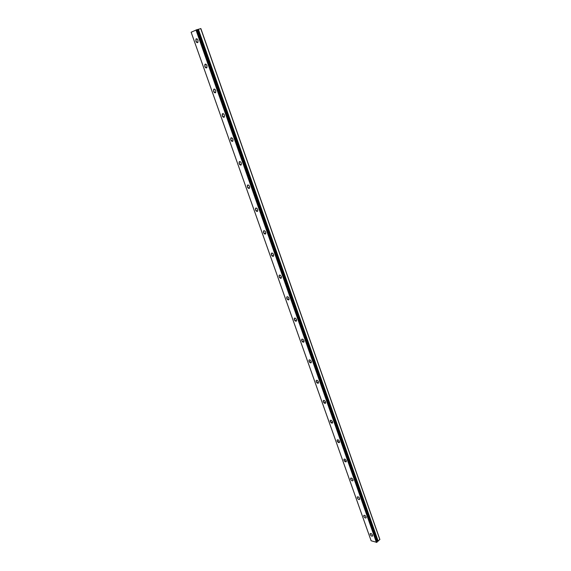 <?xml version="1.0" encoding="UTF-8"?>
<svg xmlns="http://www.w3.org/2000/svg" width="571" height="571" viewBox="0 0 571 571"><rect width="100%" height="100%" fill="white"/><g stroke="black" fill="none" stroke-linecap="round" stroke-linejoin="round"><path stroke-width="0.86" d="M197.545 42.654L195.91 41.183L196.345 38.771M197.98 40.248L197.93 42.361C197.223 42.989 196.552 42.597 195.903 41.183L195.96 39.064C196.66 38.435 197.33 38.835 197.98 40.248M206.509 67.928L204.839 66.45L205.26 64.13M206.93 65.615L206.88 67.635C206.174 68.263 205.496 67.87 204.832 66.45L204.882 64.43C205.589 63.802 206.267 64.195 206.93 65.615M215.331 92.802L213.625 91.317L214.025 89.09M215.731 90.575L215.695 92.502C214.981 93.137 214.289 92.745 213.625 91.317L213.661 89.39C214.368 88.748 215.06 89.147 215.731 90.575M224.018 117.269L222.276 115.785L222.654 113.65M224.389 115.135L224.36 116.976C223.646 117.619 222.947 117.219 222.269 115.785L222.297 113.943C223.011 113.301 223.711 113.7 224.389 115.135M232.561 141.358L230.784 139.866L231.141 137.818M232.918 139.31L232.889 141.066C232.176 141.708 231.469 141.308 230.784 139.866L230.805 138.103C231.519 137.468 232.226 137.868 232.918 139.31M240.969 165.062L239.163 163.57L239.499 161.6M241.305 163.099L241.29 164.776C240.569 165.419 239.856 165.019 239.156 163.57L239.178 161.886C239.891 161.243 240.605 161.65 241.305 163.099M249.249 188.401L247.407 186.903L247.728 185.018M249.563 186.517L249.556 188.123C248.828 188.765 248.114 188.359 247.407 186.91L247.414 185.297C248.135 184.654 248.849 185.061 249.563 186.517M257.4 211.384L255.53 209.878L255.822 208.065M257.692 209.571L257.692 211.106C256.964 211.748 256.243 211.341 255.523 209.885L255.53 208.344C256.251 207.701 256.971 208.115 257.692 209.571M265.422 234.01L263.524 232.504L263.795 230.763M265.701 232.269L265.701 233.739C264.973 234.374 264.245 233.967 263.524 232.504L263.517 231.034C264.245 230.399 264.973 230.805 265.701 232.269M273.323 256.293L271.396 254.78L271.653 253.11M273.58 254.623L273.588 256.029C272.859 256.665 272.131 256.243 271.396 254.78L271.389 253.374C272.11 252.739 272.845 253.16 273.58 254.623M281.11 278.241L279.155 276.721L279.39 275.115M281.346 276.635L281.353 277.984C280.625 278.612 279.89 278.191 279.148 276.721L279.133 275.372C279.861 274.751 280.597 275.172 281.346 276.635M288.769 299.854L286.792 298.333L287.013 296.792M288.99 298.319L289.005 299.611C288.276 300.232 287.541 299.804 286.785 298.333L286.77 297.041C287.498 296.42 288.241 296.849 288.99 298.319M296.32 321.152L294.315 319.624L294.515 318.147M296.52 319.681L296.542 320.916C295.814 321.53 295.071 321.095 294.308 319.624L294.293 318.39C295.021 317.776 295.764 318.204 296.52 319.681M303.758 342.136L301.731 340.594L301.916 339.181M303.943 340.723L303.965 341.908C303.237 342.514 302.487 342.079 301.724 340.601L301.702 339.417C302.43 338.81 303.18 339.245 303.943 340.723M311.088 362.813L309.032 361.265L309.204 359.908M311.259 361.457L311.281 362.592C310.553 363.192 309.803 362.749 309.025 361.272L309.004 360.13C309.732 359.537 310.481 359.98 311.259 361.457M318.304 383.191L316.234 381.635L316.384 380.329M318.461 381.892L318.49 382.977C317.762 383.562 317.005 383.12 316.227 381.635L316.198 380.55C316.926 379.965 317.683 380.407 318.461 381.892M325.42 403.276L323.322 401.706L323.464 400.457M325.563 402.027L325.591 403.069C324.863 403.647 324.107 403.19 323.322 401.713L323.293 400.664C324.014 400.093 324.778 400.542 325.563 402.027M332.429 423.068L330.316 421.491L330.445 420.292M332.558 421.869L332.593 422.875C331.865 423.439 331.109 422.975 330.316 421.498L330.281 420.492C331.009 419.928 331.765 420.392 332.558 421.869M339.345 442.582L337.211 440.998L337.325 439.848M339.459 441.433L339.495 442.397C338.767 442.946 338.003 442.482 337.204 440.998L337.175 440.034C337.896 439.484 338.66 439.948 339.459 441.433M346.154 461.818L344.006 460.226L344.113 459.12M346.262 460.718L346.297 461.639C345.569 462.182 344.805 461.711 343.999 460.226L343.963 459.298C344.691 458.763 345.455 459.234 346.262 460.718M353.006 480.618C352.278 481.146 351.515 480.668 350.708 479.183L350.801 478.12M352.964 479.733L352.999 480.618C352.278 481.146 351.508 480.668 350.701 479.183L350.665 478.291C351.386 477.763 352.157 478.248 352.964 479.733M359.494 499.497C358.695 499.718 357.974 499.175 357.31 497.876L357.396 496.856M359.573 498.476L359.616 499.332C358.888 499.846 358.124 499.361 357.31 497.876L357.268 497.02C357.988 496.506 358.759 496.991 359.573 498.476M366.018 517.94C365.226 518.161 364.498 517.619 363.827 516.305L363.905 515.327M366.097 516.962L366.132 517.783C365.411 518.29 364.641 517.797 363.827 516.312L363.784 515.492C364.505 514.985 365.276 515.477 366.097 516.962M372.456 536.133C371.664 536.347 370.929 535.805 370.251 534.492L370.322 533.55M372.52 535.198L372.563 535.983C371.842 536.476 371.071 535.976 370.251 534.492L370.208 533.699C370.929 533.214 371.7 533.707 372.52 535.198M377.06 541.18L378.188 541.13L379.829 539.309L200.856 28.564L197.173 29.721M377.21 541.708L197.102 29.649M377.274 541.936L197.088 29.621L191.142 32.24L371.129 540.766L376.803 542.357L377.274 541.936L197.074 29.621M197.138 29.656L377.224 541.658M379.858 539.652L200.742 28.55M378.188 541.13L198.373 29.242M377.395 541.208L197.509 29.578M376.803 542.357L196.403 29.813M376.432 542.45L195.974 29.97M378.095 541.165L198.258 29.278M377.674 541.258L197.773 29.456M377.581 541.265L197.673 29.499M377.281 541.922L197.088 29.621"/></g></svg>
